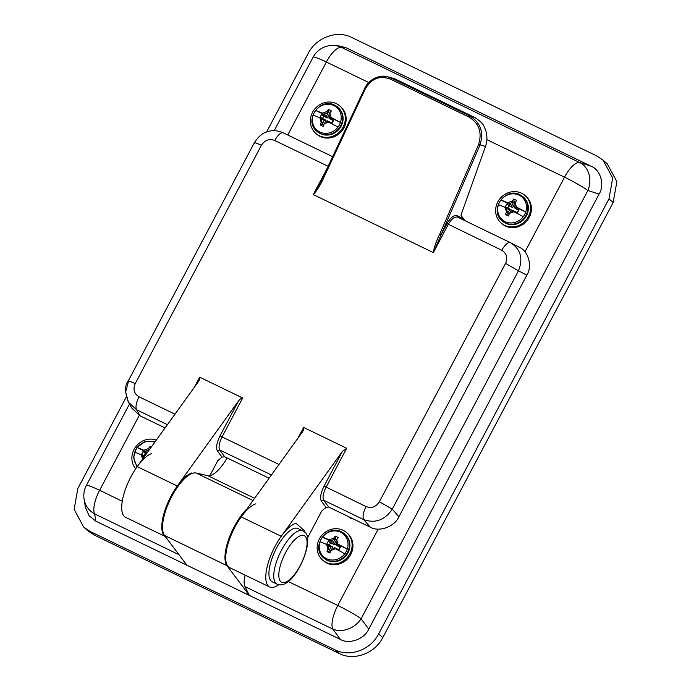 <?xml version="1.0" encoding="UTF-8"?>
<svg xmlns="http://www.w3.org/2000/svg" width="691" height="691" viewBox="0 0 691 691"><rect width="100%" height="100%" fill="white"/><g stroke="black" fill="none" stroke-linecap="round" stroke-linejoin="round"><path stroke-width="1.04" d="M151.821 453.546A35.362 12.887 -64.2 0 0 127.023 485.142A35.362 12.887 -64.2 0 0 125.589 517.326L165.322 536.536L125.589 517.326A35.362 12.887 -64.2 0 1 137.207 466.615L198.36 381.726L199.198 380.395L199.647 377.174L242.679 397.981C241.582 397.843 240.166 398.88 238.43 401.1L177.276 485.989A35.362 12.887 -64.2 0 0 165.296 536.501A35.362 12.887 115.8 0 1 167.3 504.007A35.362 12.887 115.8 0 1 191.891 472.92L192.392 473.352M304.299 531.854A35.362 12.887 -64.2 0 0 304.187 530.472L295.886 523.208A35.362 12.887 -64.2 0 0 271.088 554.804A35.362 12.887 -64.2 0 0 269.654 586.987A35.362 12.887 -64.2 0 0 278.741 584.707A35.362 12.887 -64.2 0 1 269.654 586.987L229.585 567.613A35.362 12.887 -64.2 0 1 231.019 535.43A35.362 12.887 -64.2 0 1 255.825 503.834M277.013 584.128L272.168 581.787A29.583 10.788 -64.2 0 1 271.261 581.183A29.583 10.788 -64.2 0 1 275.994 549.129A29.583 10.788 -64.2 0 1 297.925 528.52L302.77 530.861A29.583 10.788 115.8 0 0 280.831 551.47A29.583 10.788 115.8 0 0 276.106 583.524A29.583 10.788 115.8 0 0 277.013 584.128C293.925 591.764 316.366 538.134 304.377 531.923L302.77 530.861M139.254 415.421L99.608 490.299A22.043 8.033 115.8 0 0 94.65 513.914L95.816 521.161L186.898 565.203L164.527 535.473A35.362 12.887 115.8 0 1 170.979 498.012A35.362 12.887 115.8 0 1 196.149 473.033L207.741 475.65A29.463 10.745 115.8 0 0 227.08 457.917M346.39 47.904L341.639 47.446A22.043 21.542 -84.5 0 0 334.738 45.554L339.713 46.038L346.39 47.904L591.012 166.186C600.574 169.779 604.953 184.886 599.097 194.085L587.877 190.5L361.125 618.773A22.043 18.087 143.7 0 1 332.812 629.078L340.438 639.443L249.347 595.4L244.96 586.59L332.812 629.078A22.043 8.033 115.8 0 1 337.769 605.463A22.043 2.047 27.9 0 1 361.125 618.773L368.744 629.147C364.451 639.106 349.128 644.686 340.438 639.443M247.007 508.861A35.362 12.887 115.8 0 0 228.626 539.395A35.362 12.887 115.8 0 0 226.968 565.67L249.347 595.4L186.898 565.203M245.141 575.137A22.043 8.033 115.8 0 0 244.96 586.59M524.979 251.878L564.53 177.19A22.043 2.047 -152.1 0 1 587.877 190.5A22.043 18.787 -72.3 0 0 579.801 162.601L341.639 47.446A22.043 8.033 115.8 0 0 326.368 62.026L287.741 134.987M334.738 45.554L334.738 45.554A22.043 22.043 0 0 0 313.127 57.18A22.043 2.047 27.9 0 1 326.368 62.026L368.769 82.531M178.995 554.7L94.65 513.914A22.043 20.842 170.9 0 1 84.086 499.256L85.33 506.987L89.044 515.667L95.816 521.161M322.619 560.073L323.457 560.798A18.234 16.895 -48.8 0 0 350.752 554.467A18.234 16.895 -48.8 0 0 347.469 533.357L346.64 532.623A18.234 16.895 -48.8 0 0 319.346 538.954A18.234 16.895 -48.8 0 0 322.619 560.073A18.234 16.895 -48.8 0 0 349.914 553.741A18.234 16.895 -48.8 0 0 346.64 532.623M312.548 112.296A18.234 16.895 131.2 0 1 339.842 105.965A18.234 16.895 131.2 0 1 343.125 127.075A18.234 16.895 131.2 0 1 315.83 133.406A18.234 16.895 131.2 0 1 312.548 112.296M339.842 105.965L340.68 106.69A18.234 16.895 131.2 0 1 343.954 127.809A18.234 16.895 131.2 0 1 316.659 134.14L315.83 133.406M327.214 560.349A15.91 14.744 131.2 0 1 324.157 558.319L323.656 557.887A15.91 14.744 131.2 0 0 326.722 559.917A15.91 14.744 131.2 0 0 346.45 554.052A15.91 14.744 131.2 0 0 344.61 533.936L345.111 534.376A15.91 14.744 131.2 0 1 346.942 554.493A15.91 14.744 131.2 0 1 327.214 560.349M353.516 519.053A10.944 10.14 131.2 0 1 348.653 516.799A10.944 10.14 131.2 0 1 348.402 516.583M164.838 428.265A10.944 10.14 131.2 0 1 163.378 427.219A10.944 10.14 131.2 0 1 163.136 426.995M135.695 468.792A18.234 16.895 131.2 0 1 134.08 449.375A18.234 16.895 131.2 0 1 156.33 440.072M497.822 201.876A18.234 16.895 131.2 0 1 525.108 195.544A18.234 16.895 131.2 0 1 528.39 216.663A18.234 16.895 131.2 0 1 501.096 222.994A18.234 16.895 131.2 0 1 497.822 201.876M505.691 223.271A15.91 14.744 131.2 0 1 502.625 221.241L502.132 220.809A15.91 14.744 131.2 0 0 505.199 222.839A15.91 14.744 131.2 0 0 524.918 216.983A15.91 14.744 131.2 0 0 523.087 196.857L523.579 197.298A15.91 14.744 131.2 0 1 525.419 217.415A15.91 14.744 131.2 0 1 505.691 223.271M525.108 195.544L525.946 196.279A18.234 16.895 131.2 0 1 529.228 217.389A18.234 16.895 131.2 0 1 501.934 223.72L501.096 222.994M320.425 133.683A15.91 14.744 131.2 0 1 317.359 131.661L316.858 131.221A15.91 14.744 131.2 0 0 319.924 133.251A15.91 14.744 131.2 0 0 339.652 127.394A15.91 14.744 131.2 0 0 337.821 107.278L338.314 107.71A15.91 14.744 131.2 0 1 340.153 127.826A15.91 14.744 131.2 0 1 320.425 133.683M599.097 194.085L368.744 629.147M144.056 455.533L145.265 453.253L146.432 453.814M137.474 466.244A15.029 13.932 131.2 0 1 134.71 452.208A15.029 13.932 131.2 0 1 137.181 447.543A15.029 13.932 131.2 0 1 154.689 442.352M146.76 453.365L143.002 451.551L145.265 453.253M151.26 447.112A23.96 11.013 -142.5 0 0 149.973 446.524L150.318 448.416M149.973 446.524A23.969 9.907 115.5 0 0 148.418 448.666L149.601 449.409M143.002 451.551L141.543 454.324L144.903 455.948M149.42 449.668L145.015 451.275L143.875 450.273A23.831 2.211 27.9 0 0 137.181 447.543L147.39 452.484M143.875 450.273A23.313 7.541 -16.2 0 1 148.418 448.666M147.425 452.441L145.015 451.275M142.631 459.1A23.313 4.474 -110 0 1 141.405 454.946L144.289 456.786M142.545 455.939L143.218 458.271M141.405 454.946A23.831 2.211 -152.1 0 0 134.71 452.208M337.148 541.312L336.111 540.811L334.116 544.568L330.531 542.841L329.322 545.121M334.116 544.568L328.277 541.139L326.808 543.903L332.829 547.004L330.894 550.796M338.815 549.708L340.015 547.427L335.662 544.715L337.191 541.468M326.61 558.691A15.029 13.932 131.2 0 1 319.976 541.796A15.029 13.932 131.2 0 1 322.447 537.123A15.029 13.932 131.2 0 1 340.62 532.234A15.029 13.932 131.2 0 1 347.253 549.12A15.029 13.932 131.2 0 1 344.783 553.793A15.029 13.932 131.2 0 1 326.61 558.691M333.727 548.386L334.202 547.479L338.953 549.777L340.421 547.013L335.662 544.715M328.277 541.139L330.531 542.841M331.568 546.201L329.175 550.235L328 549A23.969 9.907 115.5 0 0 327.024 551.625A23.96 6.936 19 0 0 328.475 552.342A23.96 6.936 19 0 0 329.978 553.05A23.969 7.549 -63.9 0 1 331.032 550.468A23.313 7.541 163.8 0 1 335.506 548.801A23.831 2.211 -152.1 0 1 344.783 553.793M330.834 550.77L327.024 551.625M336.042 543.644L339.117 545.13L337.977 544.128A23.313 4.474 70 0 1 336.724 539.714A23.969 7.549 -63.9 0 1 338.193 537.538A23.96 11.013 -142.5 0 0 336.716 536.786A23.96 11.013 -142.5 0 0 335.239 536.112A23.969 9.907 115.5 0 0 333.693 538.254L335.066 539.118L333.027 543.437M335.239 536.112L336.111 540.811M335.066 539.118L330.281 540.854L329.149 539.861A23.831 2.211 27.9 0 0 322.447 537.123L333.528 542.487M336.171 543.765L347.253 549.12A23.831 2.211 27.9 0 0 337.977 544.128M329.149 539.861A23.313 7.541 -16.2 0 1 333.693 538.254M333.356 542.34L330.281 540.854M332.803 549.76L333.572 548.308L334.962 548.982M328 549A23.313 4.474 -110 0 1 326.67 544.525L330.885 547.013M327.81 545.527L329.175 550.235M326.67 544.525A23.831 2.211 -152.1 0 0 319.976 541.796M326.929 121.72L327.404 120.813L332.164 123.119L333.623 120.346L328.873 118.049L333.226 120.761L332.017 123.041M322.524 118.455L323.733 116.174L327.318 117.911L329.313 114.145L330.35 114.646M324.096 124.13L326.031 120.338L324.77 119.543L322.386 123.568L321.203 122.342A23.969 9.907 115.5 0 0 320.235 124.959A23.96 6.936 19 0 0 321.678 125.684A23.96 6.936 19 0 0 323.189 126.384A23.969 7.549 -63.9 0 1 324.234 123.801A23.313 7.541 163.8 0 1 328.709 122.134A23.831 2.211 -152.1 0 1 337.985 127.127A15.029 13.932 131.2 0 1 319.821 132.024A15.029 13.932 131.2 0 1 313.178 115.129A15.029 13.932 131.2 0 1 315.649 110.465A15.029 13.932 131.2 0 1 333.822 105.568A15.029 13.932 131.2 0 1 340.464 122.462A15.029 13.932 131.2 0 1 337.985 127.127M327.318 117.911L326.238 116.77L321.479 114.473L323.733 116.174M324.044 124.104L320.235 124.959M328.873 118.049L329.244 116.978L332.319 118.463L331.179 117.47A23.313 4.474 70 0 1 329.927 113.056A23.969 7.549 -63.9 0 1 331.395 110.871A23.96 11.013 -142.5 0 0 329.918 110.119A23.96 11.013 -142.5 0 0 328.45 109.446A23.969 9.907 115.5 0 0 326.895 111.588L328.268 112.452L326.238 116.77M328.45 109.446L329.313 114.145M321.479 114.473L320.011 117.245L324.77 119.543M328.268 112.452L323.492 114.196L322.351 113.194A23.831 2.211 27.9 0 0 315.649 110.465L326.739 115.82M329.374 117.099L340.464 122.462A23.831 2.211 27.9 0 0 331.179 117.47M329.244 116.978L330.393 114.801M322.351 113.194A23.313 7.541 -16.2 0 1 326.895 111.588M326.558 115.682L323.492 114.196M326.005 123.102L326.774 121.642L328.165 122.316M321.203 122.342A23.313 4.474 -110 0 1 319.881 117.867L324.088 120.346M321.021 118.861L322.386 123.568M319.881 117.867A23.831 2.211 -152.1 0 0 313.178 115.129M512.195 211.308L512.67 210.401L517.429 212.698L518.898 209.934L514.139 207.637L518.492 210.349L517.283 212.629M507.799 208.043L509.008 205.763L512.592 207.49L514.579 203.733L515.624 204.234M509.362 213.718L511.305 209.926L510.036 209.131L507.652 213.156L506.468 211.93A23.969 9.907 115.5 0 0 505.501 214.547A23.96 6.936 19 0 0 506.952 215.264A23.96 6.936 19 0 0 508.455 215.972A23.969 7.549 -63.9 0 1 509.5 213.389A23.313 7.541 163.8 0 1 513.974 211.722A23.831 2.211 -152.1 0 1 523.26 216.715A15.029 13.932 131.2 0 1 505.086 221.612A15.029 13.932 131.2 0 1 498.453 204.717A15.029 13.932 131.2 0 1 500.923 200.053A15.029 13.932 131.2 0 1 519.096 195.156A15.029 13.932 131.2 0 1 525.73 212.042A15.029 13.932 131.2 0 1 523.26 216.715M512.592 207.49L506.745 204.061L509.008 205.763M509.31 213.692L505.501 214.547M514.139 207.637L514.51 206.566L517.585 208.051L516.445 207.05A23.313 4.474 70 0 1 515.192 202.636A23.969 7.549 -63.9 0 1 516.669 200.459A23.96 11.013 -142.5 0 0 515.184 199.708A23.96 11.013 -142.5 0 0 513.715 199.034A23.969 9.907 115.5 0 0 512.161 201.176L513.534 202.04L511.504 206.359M513.715 199.034L514.579 203.733M506.745 204.061L505.285 206.825L510.036 209.131M513.534 202.04L508.757 203.776L507.617 202.783A23.831 2.211 27.9 0 0 500.923 200.053L512.005 205.408M514.64 206.687L525.73 212.042A23.831 2.211 27.9 0 0 516.445 207.05M514.51 206.566L515.667 204.389M507.617 202.783A23.313 7.541 -16.2 0 1 512.161 201.176M511.832 205.262L508.757 203.776M511.271 212.69L512.04 211.23L513.43 211.904M506.468 211.93A23.313 4.474 -110 0 1 505.147 207.447L509.362 209.934M506.287 208.449L507.652 213.156M505.147 207.447A23.831 2.211 -152.1 0 0 498.453 204.717M608.978 198.87L613.15 202.515L616.873 181.612L607.208 163.784L603.036 160.139L612.701 177.967L608.978 198.87L378.625 633.923C370.713 649.903 349.732 657.547 334.945 649.816L339.117 653.47L94.494 535.18L87.964 530.861L83.792 527.216L90.322 531.534L94.494 535.18M613.15 202.515L382.797 637.577C374.885 653.556 353.896 661.192 339.117 653.47M126.254 397.057L77.85 488.485L74.127 509.388L83.792 527.216M266.579 132.041L308.203 53.423C316.115 37.444 337.104 29.808 351.883 37.53L596.506 155.821L603.036 160.139M334.945 649.816L90.322 531.534M307.435 538.056L321.773 510.969L326.022 507.384L328.726 507.064L370.29 527.164C378.97 532.433 394.665 526.732 398.923 516.738L526.836 275.165L518.466 270.82C523.381 258.443 520.66 249.028 510.286 242.601L510.77 242.843L510.286 242.601C507.868 242.092 505.026 244.649 501.77 250.263L446.982 223.651C450.627 217.484 454.039 214.815 457.217 215.644L457.658 217.155L510.243 242.576M342.425 451.387L346.675 448.269L303.643 427.461L303.194 430.683L302.364 432.013L241.211 516.903A35.362 12.887 -64.2 0 0 229.585 567.613L269.654 586.987A35.362 12.887 -64.2 0 1 281.272 536.276L342.425 451.387L324.062 486.075C320.754 492.933 319.821 497.909 321.28 501.018L326.022 507.384M329.529 164.061L328.216 166.341L274.716 140.472C269.231 138.485 264.791 140.1 261.388 145.326L135.203 383.652C129.882 381.156 127.619 380.456 128.405 381.562L125.676 392.022L128.379 402.153L132.007 408.355L140.143 415.878L165.08 427.936M518.656 246.946C528.244 250.505 532.726 265.966 526.836 275.165M271.408 474.976L219.626 449.936L217.276 450.731C215.825 447.621 216.758 442.646 220.066 435.788L222.053 436.937C219.185 442.896 218.373 447.224 219.626 449.936L224.73 456.777L269.075 478.224M313.394 194.646L433.352 252.586L441.039 234.88L439.692 234.258L478.647 144.376C482.275 132.335 479.036 123.231 468.93 117.055L390.605 79.18C379.635 75.164 371.11 78.584 365.029 89.433L323.569 178.114C320.926 184.186 317.532 189.697 313.394 194.646L322.947 177.786M324.062 486.075L366.066 506.572C363.19 512.532 362.386 516.859 363.639 519.572C375.256 523.648 384.801 520.176 392.272 509.155L518.466 270.82L505.579 263.401C507.963 257.691 506.693 253.312 501.77 250.263M274.716 140.472C277.972 134.857 280.805 132.301 283.232 132.81L332.976 156.866L283.189 132.784C277.246 130.279 271.779 130.012 266.778 131.972C262.511 133 258.365 136.602 254.34 142.778L128.155 381.104C124.656 385.12 124.734 392.134 128.379 402.153L136.585 409.78L167.412 424.689M446.982 223.651L441.039 234.88L480.046 144.877C483.907 132.102 480.513 122.48 469.871 116.01L474.492 117.358C480.012 120.865 483.19 123.914 484.046 126.505L485.479 129.632C487.38 135.246 487.388 140.86 485.497 146.466L460.966 215.117L463.618 218.969L457.217 215.644M465.121 220.757L463.618 218.969M224.73 456.777L222.027 457.097L217.777 460.681L209.848 475.658M261.388 145.326C256.076 142.83 253.804 142.13 254.59 143.227M135.203 383.652C132.81 389.361 134.08 393.74 139.003 396.781C136.136 402.741 135.324 407.068 136.585 409.78L140.143 415.878M366.066 506.572C371.551 508.567 375.99 506.952 379.385 501.726L392.272 509.155L398.923 516.738M510.2 242.558L457.658 217.155C454.713 216.395 451.586 218.805 448.269 224.394L433.352 252.586M433.188 252.569C434.492 246.255 436.66 240.148 439.692 234.258M474.492 117.358L394.621 78.739L386.882 76.58L373.84 78.67L364.459 88.984L365.029 89.433L364.459 88.984L322.947 177.777L323.569 178.114M386.882 76.58L391.547 78.135L390.605 79.18M226.968 565.67L164.527 535.473M253.01 500.526L196.149 473.033M207.741 475.65L254.599 498.315M288.225 581.511L337.769 605.463L378.193 529.107M591.012 166.186L579.801 162.601A22.043 8.033 -64.2 0 0 564.53 177.19L486.87 139.642M122.264 501.251L99.608 490.299A22.043 2.047 -152.1 0 0 86.366 485.453A22.043 22.043 0 0 0 84.086 499.256M378.625 633.923L382.797 637.577M280.874 581.796A25.93 9.449 115.8 0 0 300.291 565.402A25.93 9.449 115.8 0 0 305.033 536.156A25.93 9.449 115.8 0 0 285.608 552.55A25.93 9.449 115.8 0 0 280.874 581.796M520.021 194.836A15.91 14.744 131.2 0 1 523.087 196.857L519.952 194.784C505.095 186.518 488.727 210.375 502.132 220.809M334.755 105.248A15.91 14.744 131.2 0 1 337.821 107.278L334.686 105.205C319.829 96.93 303.461 120.787 316.858 131.221M341.553 531.915A15.91 14.744 131.2 0 1 344.61 533.936L341.475 531.863C326.627 523.597 310.259 547.453 323.656 557.887M281.272 536.276L241.211 516.903M321.28 501.018L323.621 500.224C322.369 497.511 323.181 493.184 326.048 487.224L346.675 448.269M370.29 527.164L363.639 519.572L323.621 500.224L328.726 507.064M303.643 427.461L298.097 437.93M328.89 166.548L328.216 166.341L313.291 194.534M139.003 396.781L174.987 414.185M194.102 387.642L199.647 377.174M278.983 464.473L222.053 436.937L242.679 397.981M379.385 501.726L505.579 263.401M177.276 485.989L137.207 466.615M220.066 435.788L238.43 401.1M217.276 450.731L222.027 457.097M478.647 144.376L485.497 146.466M394.621 78.739L391.547 78.135L469.871 116.01L468.93 117.055M313.127 57.18L274.197 130.711M129.476 404.036L86.366 485.453M155.095 441.799L145.032 441.609L136.645 447.751L133.51 457.589L136.999 466.909M519.148 247.188L510.77 242.843M386.9 76.58C378.081 74.49 367.647 80.64 364.407 89.001L320.52 182.459M321.082 181.396L321.963 181.31"/></g></svg>
